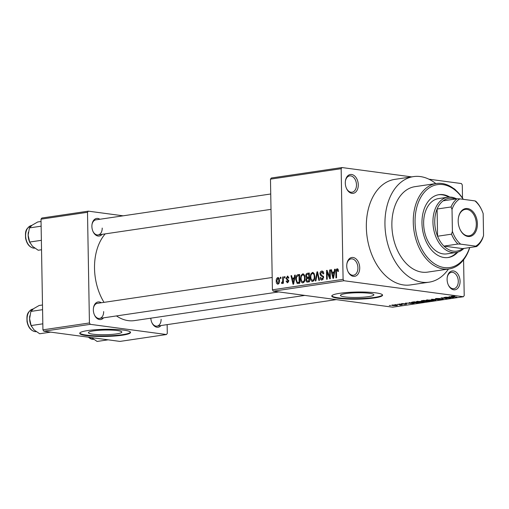 <?xml version="1.0" encoding="UTF-8"?>
<svg xmlns="http://www.w3.org/2000/svg" width="509" height="509" viewBox="0 0 509 509"><rect width="100%" height="100%" fill="white"/><g stroke="black" fill="none" stroke-linecap="round" stroke-linejoin="round"><path stroke-width="0.76" d="M358.272 184.786A9.531 6.407 -98.4 0 1 353.92 193.166A9.531 6.407 -98.4 0 1 346.604 188.699A9.531 6.407 -98.4 0 1 345.293 183.049A9.531 6.407 -98.4 0 1 345.439 180.835A9.531 6.407 -98.4 0 1 352.393 174.657A9.531 6.407 -98.4 0 1 358.272 184.786M346.483 188.438A8.259 5.554 81.6 0 0 352.056 192.224A8.259 5.554 81.6 0 0 356.478 184.812A8.259 5.554 81.6 0 0 349.645 175.885A8.259 5.554 81.6 0 0 345.401 181.121M460.072 281.235A9.531 6.407 -98.4 0 1 455.727 289.615A9.531 6.407 -98.4 0 1 448.41 285.148A9.531 6.407 -98.4 0 1 447.099 279.498A9.531 6.407 -98.4 0 1 447.246 277.284A9.531 6.407 -98.4 0 1 454.2 271.106A9.531 6.407 -98.4 0 1 460.072 281.235M448.283 284.887A8.259 5.554 81.6 0 0 453.863 288.673A8.259 5.554 81.6 0 0 458.278 281.254A8.259 5.554 81.6 0 0 451.451 272.334A8.259 5.554 81.6 0 0 447.201 277.57M359.717 267.791A9.531 6.407 -98.4 0 1 355.371 276.164A9.531 6.407 -98.4 0 1 348.048 271.704A9.531 6.407 -98.4 0 1 346.744 266.048A9.531 6.407 -98.4 0 1 346.89 263.84A9.531 6.407 -98.4 0 1 353.844 257.656A9.531 6.407 -98.4 0 1 359.717 267.791M347.927 271.443A8.259 5.554 81.6 0 0 353.507 275.223A8.259 5.554 81.6 0 0 357.922 267.81A8.259 5.554 81.6 0 0 351.095 258.89A8.259 5.554 81.6 0 0 346.845 264.126M93.739 330.844A16.721 2.348 179 0 0 88.407 332.663A16.721 2.348 179 0 0 98.466 334.642A16.721 2.348 179 0 0 116.51 333.898A16.721 2.348 179 0 0 121.842 332.078A16.721 2.348 179 0 0 111.783 330.099A16.721 2.348 179 0 0 93.739 330.844M87.828 330.557A25.405 3.569 179 0 0 79.728 333.319A25.405 3.569 179 0 0 95.018 336.322A25.405 3.569 179 0 0 122.434 335.189A25.405 3.569 179 0 0 130.539 332.428A25.405 3.569 179 0 0 115.25 329.425A25.405 3.569 179 0 0 87.828 330.557M79.786 333.064A25.405 3.569 179 0 0 95.838 335.851A25.405 3.569 179 0 0 122.427 334.687A25.405 3.569 179 0 0 130.469 332.18M345.776 293.578A16.721 2.348 179 0 0 340.445 295.398A16.721 2.348 179 0 0 350.504 297.377A16.721 2.348 179 0 0 368.548 296.632A16.721 2.348 179 0 0 373.88 294.813A16.721 2.348 179 0 0 363.82 292.834A16.721 2.348 179 0 0 345.776 293.578M339.866 293.292A25.405 3.569 179 0 0 331.766 296.053A25.405 3.569 179 0 0 347.055 299.057A25.405 3.569 179 0 0 374.471 297.924A25.405 3.569 179 0 0 382.577 295.163A25.405 3.569 179 0 0 367.288 292.16A25.405 3.569 179 0 0 339.866 293.292M331.823 295.799A25.405 3.569 179 0 0 347.876 298.586A25.405 3.569 179 0 0 374.465 297.421A25.405 3.569 179 0 0 382.507 294.915M102.105 234.331A8.895 5.981 -98.4 0 1 93.109 231.71A8.895 5.981 -98.4 0 1 91.887 226.435A8.895 5.981 -98.4 0 1 92.027 224.367A8.895 5.981 -98.4 0 1 99.879 219.252M92.988 231.449A7.622 5.128 81.6 0 0 98.129 234.923A7.622 5.128 81.6 0 0 102.207 228.077M103.562 317.839A8.895 5.981 -98.4 0 1 94.566 315.211A8.895 5.981 -98.4 0 1 93.344 309.936A8.895 5.981 -98.4 0 1 93.484 307.875A8.895 5.981 -98.4 0 1 101.336 302.76M94.445 314.95A7.622 5.128 81.6 0 0 99.586 318.424A7.622 5.128 81.6 0 0 103.664 311.578M161.009 325.537A8.895 5.981 -98.4 0 1 152.013 322.91A8.895 5.981 -98.4 0 1 150.81 318.182M151.892 322.649A7.622 5.128 81.6 0 0 157.033 326.123A7.622 5.128 81.6 0 0 161.111 319.277M435.806 183.584A53.356 35.884 81.6 0 0 413.48 176.61A53.356 35.884 81.6 0 0 384.95 224.526A53.356 35.884 81.6 0 0 429.087 282.177A53.356 35.884 81.6 0 0 448.442 269.038M413.48 176.61L394.882 179.359A53.356 35.884 81.6 0 0 366.346 227.275A53.356 35.884 81.6 0 0 410.489 284.925L429.087 282.177M105.21 233.873A48.272 32.468 81.6 0 0 94.521 268.44A48.272 32.468 81.6 0 0 104.014 302.359M342.003 167.55L341.157 168.695L270.476 179.143L271.322 178.004L342.003 167.55L411.635 176.884M428.934 179.2L461.389 183.545L462.28 184.92L462.509 198.116M392.305 305.025L396.231 305.082C397.574 305.235 397.784 305.419 396.861 305.635L392.98 305.578C391.606 305.425 391.376 305.241 392.305 305.025L391.682 305.235M397.484 305.419L396.861 305.635L396.855 305.184M397.243 304.312L402.237 304.815L400.22 305.069L399.762 304.961L400.316 304.757L397.243 304.312M400.265 304.91L400.309 304.56M401.805 303.618L406.475 303.86L406.392 304.223L403.764 304.261L405.972 303.956L401.798 304.019L401.156 303.822L401.805 303.618L401.798 304.019M402.39 303.549L402.282 303.918M406.475 303.86L406.392 304.223L406.386 303.848M405.743 304.14L405.966 303.809M412.417 302.072L414.154 301.812L420.205 302.626L413.238 302.81C411.361 302.601 411.087 302.359 412.417 302.072L411.476 302.352M422.044 300.647L423.876 300.374L429.933 301.188L424.945 301.493L422.018 301.15C420.892 300.997 420.898 300.832 422.044 300.647C420.898 300.832 420.892 300.997 422.018 301.15L422.012 300.654M431.543 299.241L439.929 299.712L432.574 299.292L435.736 300.329L431.543 299.241M444.166 297.377L450.815 298.102L442.83 297.911L447.093 298.649L441.036 297.841L449.014 298.026L444.166 297.377M452.953 296.174L454.766 296.321L452.1 296.512L456.987 297.186L452.285 296.722C451.038 296.601 450.809 296.442 451.604 296.257L452.953 296.174M452.278 296.187L452.1 296.512M451.05 296.429L451.604 296.257M270.476 179.143L272.41 289.812L343.091 279.365L343.976 280.733L273.295 291.186L392.687 307.181L463.368 296.734L464.208 295.589L463.584 259.8M343.976 280.733L463.368 296.734M449.129 296.645L454.003 297.631L445.432 297.186L448.378 297.262L450.42 296.963L449.129 296.645M436.207 298.529L440.215 298.516L436.703 298.948L442.556 298.878C443.536 299.018 443.524 299.177 442.531 299.349L438.936 299.368L441.806 299.254L441.939 298.961L441.138 298.904L436.124 299.037C435.093 298.878 435.119 298.713 436.207 298.529C435.119 298.713 435.093 298.878 436.124 299.037L436.111 298.548M436.862 298.452L436.703 298.948M442.556 298.878C443.536 299.018 443.524 299.177 442.531 299.349L442.518 298.872M441.806 299.254L441.939 298.815M426.154 300.106L432.236 299.973C434.082 300.183 434.381 300.437 433.134 300.736L427.745 300.654L426.097 300.189M433.967 300.444L433.134 300.736L433.121 300.113M416.432 301.544L422.508 301.411C424.36 301.621 424.659 301.875 423.412 302.174L418.016 302.091L416.375 301.627M424.245 301.882L423.412 302.174L423.399 301.551M409.217 302.543L414.097 303.529L405.527 303.09L408.466 303.167L410.515 302.861L409.217 302.543M398.935 304.064L400.392 304.089L398.935 304.064M394.876 304.662L396.333 304.694L394.876 304.662M389.296 305.489L390.753 305.515L389.296 305.489M280.325 277.297L280.917 277.208L280.943 278.468L280.351 278.55L280.325 277.297L280.923 277.373M284.385 276.692L284.976 276.61L285.002 277.863L284.41 277.952L284.385 276.692L284.983 276.775M294.673 275.172L295.29 275.083L293.642 284.149L293.025 284.245L290.983 275.719L291.6 275.63L292.16 278.181L294.208 277.876L294.673 275.172L295.258 275.254M302.887 282.902C301.252 282.565 300.469 281.165 300.526 278.709L301.061 275.464L302.728 273.867L304.452 275L305.088 277.927C305.26 280.408 304.528 282.062 302.887 282.902L302.486 282.902M303.51 273.969L303.135 273.861M312.609 281.464C310.974 281.127 310.191 279.727 310.248 277.271L310.783 274.027L312.456 272.43L314.174 273.562L314.81 276.495C314.988 278.97 314.25 280.624 312.609 281.464L312.208 281.464M313.232 272.531L312.857 272.423M322.617 271.176L321.739 271.055C323.024 271.055 323.692 271.952 323.749 273.74L323.158 273.944L321.701 272.092L320.53 273.778L323.648 277.411L322 280.071C320.848 280.09 320.244 279.301 320.174 277.704L320.765 277.507L321.968 279.047L323.05 277.469L322.852 276.603L320.874 275.846L319.938 273.88C319.976 272.277 320.575 271.335 321.739 271.055L322.203 271.049M323.501 272.29L321.701 272.092M322 280.071L321.586 280.077M323.196 279.256L321.65 279.053L323.221 279.212M334.578 269.274L335.196 269.178L333.554 278.251L332.931 278.34L330.888 269.821L331.505 269.725L332.065 272.283L334.114 271.978L334.578 269.274L335.17 269.35M341.157 168.695L343.091 279.365M337.671 268.854L337.13 268.784L338.065 269.267L338.46 271.335L337.868 271.539L337.117 269.815L336.494 270.572L336.538 277.812L335.946 277.895L335.838 271.921C335.666 270.343 336.093 269.293 337.13 268.784L337.41 268.777M338.313 269.955L337.117 269.815M329.616 270.005L330.207 269.916L330.366 278.722L329.73 278.817L327.115 272.124L327.236 279.187L326.644 279.269L326.492 270.47L327.128 270.374L329.743 277.049L329.616 270.005L330.214 270.088M316.992 271.876L317.571 271.787L319.48 280.332L318.863 280.421L317.336 272.856L315.904 280.86L315.287 280.949L316.992 271.876L317.61 271.959M307.64 282.081C306.609 282.177 306.055 281.522 305.973 280.109L306.583 278.168L305.737 276.126C305.718 274.472 306.303 273.524 307.493 273.276L309.326 273.009L309.478 281.808L307.143 282.094M297.867 274.701L299.604 274.446L299.756 283.246L297.161 283.468L295.71 279.479C295.506 276.998 296.232 275.407 297.867 274.701L299.61 274.936M287.992 276.234L287.337 276.145L288.813 277.99L288.228 278.188L287.311 277.061L286.529 278.175L288.781 280.745L287.477 282.769L286.071 281.146L286.662 280.943L287.439 281.859L288.189 280.968L285.943 278.423L287.7 276.139M288.667 277.214L287.311 277.061M287.477 282.769L287.133 282.775M287.235 281.865L288.514 282.005L287.235 281.865M282.692 276.947L283.284 276.858L283.398 283.258L282.807 283.348L282.788 282.323L282.101 283.564L281.534 283.303L281.687 282.368L282.667 281.585L282.692 276.947L283.29 277.023M282.101 283.564L281.534 283.303L282.361 283.418M281.687 282.368L282.743 282.501M278.41 277.628L277.831 277.551C279.034 277.78 279.606 278.805 279.536 280.618C279.67 282.412 279.142 283.596 277.946 284.181C276.756 283.958 276.19 282.959 276.241 281.172C276.094 279.358 276.622 278.149 277.831 277.551L278.124 277.545M41 219.169L41.84 218.03L88.343 211.152L87.497 212.291L41 219.169L42.928 329.838L89.431 322.961L90.316 324.335L43.819 331.213L119.952 341.412L166.449 334.534L167.296 333.395L167.143 324.627M90.316 324.335L166.449 334.534M88.343 211.152L123.133 215.816M87.497 212.291L89.431 322.961M116.466 315.93A48.272 32.468 81.6 0 0 134.459 320.6L304.821 295.411M43.819 331.213L42.928 329.838M270.737 193.993L95.902 219.843A7.622 5.128 81.6 0 0 91.983 224.654M272.194 277.494L97.359 303.345A7.622 5.128 81.6 0 0 93.44 308.161M453.411 188.355A9.531 6.407 -98.4 0 1 456.058 190.531M273.295 291.186L272.41 289.812M331.544 269.91L330.888 269.821M334.572 272.62L332.065 272.283M334.68 272.054L334.114 271.978M333.42 275.681L333.929 273.034L332.282 273.282L333.179 277.386L333.42 275.681L334.006 275.757M334.483 273.11L333.929 273.034M333.694 277.456L333.179 277.386M327.853 272.226L327.115 272.124M327.198 270.565L326.492 270.47M330.335 277.131L329.743 277.049M320.791 277.787L320.174 277.704M323.648 277.551L323.05 277.469M323.565 276.699L322.852 276.603M323.387 276.183L320.874 275.846M320.536 273.963L319.938 273.88M317.826 272.919L317.336 272.856M310.846 277.354L310.248 277.271M311.514 274.122L310.783 274.027M313.849 280.644L312.583 280.434C313.843 279.772 314.39 278.487 314.218 276.565C314.269 274.745 313.69 273.708 312.475 273.46C311.247 274.096 310.7 275.35 310.84 277.214L311.126 279.167L312.583 280.434L313.875 280.605M314.817 276.648L314.218 276.565M314.218 273.651L312.475 273.46M306.59 280.192L305.973 280.109M308.009 278.359L306.583 278.168M306.335 276.209L305.737 276.126M308.874 280.866L308.823 278.238L307.092 278.576L306.564 279.874L307.201 281.051L309.466 280.949M309.421 278.321L308.823 278.238M308.81 277.208L308.753 274.122L306.889 274.51L306.329 276.037L307.64 277.38L309.402 277.29M309.351 274.205L308.753 274.122M309.408 277.621L307.105 277.399L309.408 277.71M301.124 278.792L300.526 278.709M301.792 275.56L301.061 275.464M304.121 282.081L302.861 281.871C304.121 281.21 304.668 279.925 304.497 278.003C304.547 276.183 303.962 275.146 302.753 274.898C301.525 275.534 300.978 276.788 301.118 278.652L301.404 280.605L302.861 281.871L304.153 282.043M305.088 278.079L304.497 278.003M304.497 275.089L302.753 274.898M296.302 279.562L295.71 279.479M299.146 282.304L299.031 275.56L297.969 275.719L296.499 277.22L296.302 279.409L297.256 282.412L299.744 282.387M299.623 275.643L299.031 275.56M299.75 282.68L297.256 282.412M291.638 275.808L290.983 275.719M294.666 278.518L292.16 278.181M294.768 277.952L294.208 277.876M293.515 281.579L294.024 278.938L292.376 279.18L293.273 283.29L293.515 281.579L294.1 281.655M294.577 279.008L294.024 278.938M293.788 283.354L293.273 283.29M286.707 281.229L286.071 281.146M288.775 281.044L288.189 280.968M288.768 280.567L287.992 280.465M286.58 278.506L285.943 278.423M283.386 282.406L282.788 282.323M283.373 281.681L282.667 281.585M283.348 280.344L282.749 280.262M276.839 281.254L276.241 281.172M278.97 283.424L277.774 283.265L278.945 280.714L277.831 278.468L276.832 281.025L277.946 283.265L278.983 283.405M279.536 280.79L278.945 280.714M279.225 278.627L277.831 278.468M452.145 297.402L449.282 297.326L453.016 297.6L452.138 297.154M427.636 299.826L427.636 299.998C426.714 300.221 426.956 300.412 428.355 300.571L432.421 300.641L433.044 300.1M432.421 300.641C433.363 300.412 433.102 300.215 431.632 300.055L427.026 300.215L427.019 299.89M424.932 301.016L424.945 301.493M428.629 301.182L425.149 301.201L428.629 301.01M425.142 300.984L425.435 301.398M426.116 300.844L422.196 300.844L426.109 300.673M422.196 300.622L422.604 301.061M417.908 301.264L417.914 301.436C416.992 301.659 417.227 301.85 418.627 302.009L422.699 302.079L423.323 301.538M422.699 302.079C423.641 301.85 423.38 301.652 421.91 301.493L417.297 301.652L417.291 301.328M418.907 302.62L414.269 301.996L412.595 302.492L416.896 302.88L418.907 302.448M412.392 302.072L412.595 302.492M412.233 303.3L409.376 303.23L413.111 303.498L412.233 303.059M392.916 304.955L393.527 305.483L396.25 305.546L396.594 305.139M396.25 305.546L392.566 304.986M449.74 197.072A31.762 21.359 81.6 0 0 438.962 194.673A31.762 21.359 81.6 0 0 421.974 223.197A31.762 21.359 81.6 0 0 448.251 257.509A31.762 21.359 81.6 0 0 457.877 252.095M448.658 197.117A31.762 21.359 81.6 0 0 438.497 194.75M463.196 199.318A41.923 28.199 81.6 0 0 431.956 186.313A41.923 28.199 81.6 0 0 415.058 222.268A41.923 28.199 81.6 0 0 437.944 265.692A41.923 28.199 81.6 0 0 469.629 247.578M469.75 247.559A43.195 29.051 -98.4 0 1 448.995 268.956A43.195 29.051 -98.4 0 1 413.263 222.287A43.195 29.051 -98.4 0 1 436.359 183.501A43.195 29.051 -98.4 0 1 463.298 199.331M436.359 183.501L414.969 186.663A43.195 29.051 81.6 0 0 391.873 225.449A43.195 29.051 81.6 0 0 427.605 272.118L448.995 268.956M463.871 248.43A27.95 18.795 -98.4 0 1 456.064 252.502L446.762 253.876A27.95 18.795 -98.4 0 1 423.641 223.68A27.95 18.795 -98.4 0 1 438.586 198.58L447.888 197.206A27.95 18.795 -98.4 0 1 451.496 197.187A27.95 18.795 -98.4 0 1 456.541 198.847M447.786 257.573A31.762 21.359 81.6 0 0 456.827 252.362M41.038 221.485L37.717 221.975L32.169 225.156L29.42 227.917L41.121 226.187M41.369 240.318L29.668 242.049L28.141 235.19L29.42 227.917M41.534 249.754L38.213 250.25L32.538 246.356L29.668 242.049M28.345 232.25A12.369 8.316 81.6 0 0 28.332 232.32A12.369 8.316 81.6 0 0 28.141 235.19A12.369 8.316 81.6 0 0 29.84 242.526L30.031 242.927M468.032 236.475A14.099 9.486 -98.4 0 1 460.117 229.597A14.099 9.486 -98.4 0 1 458.399 217.96A14.099 9.486 -98.4 0 1 467.542 208.556A14.099 9.486 -98.4 0 1 477.391 223.801A14.099 9.486 -98.4 0 1 468.032 236.475M460.047 229.444A13.342 8.971 81.6 0 0 467.459 235.801A13.342 8.971 81.6 0 0 469.177 235.794A13.342 8.971 81.6 0 0 476.246 222.554A13.342 8.971 81.6 0 0 466.995 209.396A13.342 8.971 81.6 0 0 465.277 209.403A13.342 8.971 81.6 0 0 458.374 218.126M455.326 199.025A26.678 17.942 81.6 0 0 452.444 198.306A26.678 17.942 81.6 0 0 443.154 200.826A26.678 17.942 81.6 0 0 437.097 209.027L437.568 236.233A26.678 17.942 81.6 0 0 443.943 246.101A26.678 17.942 81.6 0 0 453.366 251.128A26.678 17.942 81.6 0 0 462.656 248.608L476.609 246.547L475.724 246.165A25.405 17.09 81.6 0 0 483.55 235.565L483.168 213.64A25.405 17.09 81.6 0 0 481.597 209.759A25.405 17.09 81.6 0 0 474.935 200.89L459.85 198.866A25.405 17.09 81.6 0 0 452.024 209.466L452.406 231.391A25.405 17.09 81.6 0 0 460.639 244.142L475.724 246.165M456.064 252.502A27.95 18.795 -98.4 0 1 452.456 252.521A27.95 18.795 -98.4 0 1 433.076 224.953A27.95 18.795 -98.4 0 1 447.888 197.206M460.639 244.142L457.896 244.034L443.943 246.101L462.656 248.608M452.024 209.466L451.044 206.966L437.097 209.027A26.678 17.942 81.6 0 0 437.568 236.233L451.521 234.172L452.406 231.391M483.55 235.565L482.666 238.346A26.678 17.942 -98.4 0 1 476.609 246.547M443.154 200.826L457.101 198.764L459.85 198.866M474.935 200.89L475.82 201.271A26.678 17.942 -98.4 0 1 481.361 209.256L481.597 209.759M457.896 244.034A26.678 17.942 -98.4 0 1 451.521 234.172M451.044 206.966A26.678 17.942 -98.4 0 1 457.101 198.764M42.495 304.993L39.174 305.483L33.626 308.658L30.877 311.419L42.578 309.688M42.826 323.826L31.125 325.556L29.598 318.698L30.877 311.419M50.652 332.129L39.67 333.751L33.995 329.864L31.125 325.556M29.802 315.752A12.369 8.316 81.6 0 0 29.789 315.828A12.369 8.316 81.6 0 0 29.598 318.698A12.369 8.316 81.6 0 0 31.297 326.034L31.488 326.434M108.099 339.821L97.111 341.45L91.442 337.556M336.436 272.003L335.838 271.921M323.463 276.362L321.904 276.152M318.125 274.281L317.591 274.205M309.338 273.524L307.493 273.276M309.472 281.242L307.843 281.019M288.749 280.395L287.305 280.198M35.076 248.099L33.486 248.106C29.318 247.132 26.678 243.76 25.552 237.977C25.526 233.224 24.464 228.541 31.73 225.474L31.73 225.474A11.433 7.692 81.6 0 0 25.666 236.825A11.433 7.692 81.6 0 0 33.6 248.106A11.433 7.692 81.6 0 0 34.733 248.137M36.533 331.601L34.943 331.607C30.775 330.64 28.135 327.262 27.009 321.478C26.983 316.732 25.921 312.042 33.187 308.982L33.187 308.982A11.433 7.692 81.6 0 0 27.13 320.333A11.433 7.692 81.6 0 0 35.057 331.607A11.433 7.692 81.6 0 0 36.19 331.639M88.509 337.2A11.433 7.692 81.6 0 0 92.504 339.306A11.433 7.692 81.6 0 0 93.637 339.338M307.201 281.051L309.472 281.356M297.498 282.482L299.75 282.781M281.891 282.419L282.737 282.533M271.004 209.358L98.129 234.923M99.586 318.424L278.817 291.924M336.264 299.623L157.033 326.123M88.267 337.168L92.39 339.306L93.974 339.299"/></g></svg>
